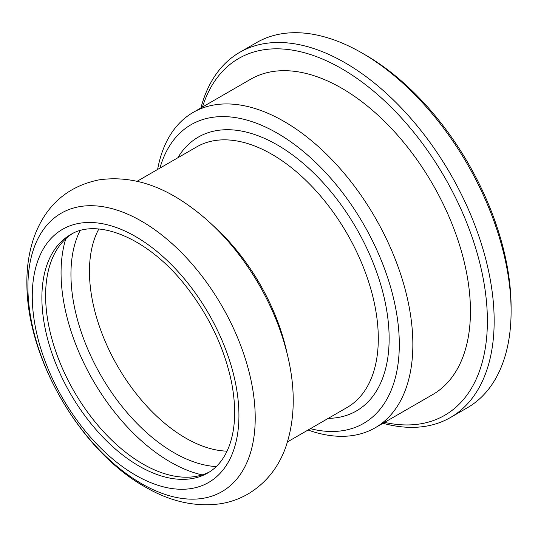 <?xml version="1.0" encoding="UTF-8"?>
<svg xmlns="http://www.w3.org/2000/svg" width="538" height="538" viewBox="0 0 538 538"><rect width="100%" height="100%" fill="white"/><g stroke="black" fill="none" stroke-linecap="round" stroke-linejoin="round"><path stroke-width="0.81" d="M159.941 168.112A172.476 99.584 60 0 1 277.339 133.209A172.476 99.584 60 0 1 398.16 324.535A172.476 99.584 60 0 1 310.379 428.678M239.692 52.354L256.633 42.576A210.809 121.709 60 0 1 362.034 53.02L365.423 54.977A206.014 118.945 -120 0 0 365.423 54.977L362.04 53.02A210.809 121.709 60 0 1 362.04 53.02A210.809 121.709 60 0 1 511.1 311.206A210.809 121.709 60 0 1 467.441 407.71L450.501 417.488A210.809 121.709 -120 0 0 482.815 248.563A210.809 121.709 -120 0 0 345.1 62.798A210.809 121.709 -120 0 0 239.692 52.354A210.809 121.709 -120 0 0 200.93 107.93M511.1 311.206L511.1 307.292A206.014 118.945 -120 0 0 365.43 54.977M382.989 423.272A210.809 121.709 -120 0 0 450.501 417.488M202.47 107.042A206.014 118.945 60 0 1 341.711 68.669A206.014 118.945 60 0 1 485.767 295.046A206.014 118.945 60 0 1 384.529 422.384M193.088 112.462L250.681 79.207A182.059 105.112 60 0 1 432.74 184.319A182.059 105.112 60 0 1 432.74 394.549L375.147 427.797A182.059 105.112 -120 0 0 403.056 281.912A182.059 105.112 -120 0 0 284.118 121.474A182.059 105.112 -120 0 0 193.088 112.462A182.059 105.112 -120 0 0 157.627 169.443M308.066 430.017A182.059 105.112 -120 0 0 375.147 427.797M209.659 471.833A137.506 79.389 60 0 1 142.839 463.971A137.506 79.389 60 0 1 53.531 344.528A137.506 79.389 60 0 1 72.213 233.754M227.056 451.153A136.067 78.561 60 0 1 185.671 438.066A136.067 78.561 60 0 1 98.81 229.033M137.069 181.313L196.7 146.887A150.438 86.86 60 0 1 347.145 233.741A150.438 86.86 60 0 1 347.138 407.454L287.5 441.886M328.247 418.362A158.105 91.285 -120 0 0 356.398 228.401A158.105 91.285 -120 0 0 177.802 157.795M212.974 225.442A150.438 86.86 60 0 1 287.245 354.098M216.242 466.594A145.65 84.089 60 0 1 173.935 452.666A145.65 84.089 60 0 1 80.041 230.674M202.167 474.899A154.514 89.207 60 0 1 170.317 461.987A154.514 89.207 60 0 1 65.804 238.717M139.12 466.116A137.506 79.389 60 0 1 49.288 344.945A137.506 79.389 60 0 1 70.37 234.763C97.418 217.298 149.1 238.401 186.444 286.841C209.336 316.344 224.353 348.066 231.488 381.993C236.364 407.286 235.604 428.631 229.208 446.029C224.44 458.531 217.325 467.495 207.87 472.922A137.506 79.389 60 0 1 139.12 466.116M135.596 475.189A146.128 84.365 60 0 1 46.113 244.555A146.128 84.365 60 0 1 225.086 347.884A146.128 84.365 60 0 1 135.596 475.189M141.561 483.675A160.741 92.805 60 0 1 43.134 229.982A160.741 92.805 60 0 1 239.995 343.641A160.741 92.805 60 0 1 141.561 483.675M144.957 486.823C82.018 451.772 27.546 360.79 26.9 285.194C26.544 267.534 29.052 251.192 34.425 236.169C46.046 205.153 67.539 186.39 98.891 179.88C125.408 176.094 151.783 182.268 178.017 198.394C209.416 217.897 235.967 245.879 257.682 282.336C271.065 305.093 280.816 328.597 286.936 352.847C295.779 387.864 295.308 419.505 285.523 447.757C278.193 467.852 265.772 483.225 248.253 493.864C239.766 498.787 230.647 502.055 220.896 503.689C195.502 507.28 170.19 501.658 144.957 486.823"/></g></svg>
